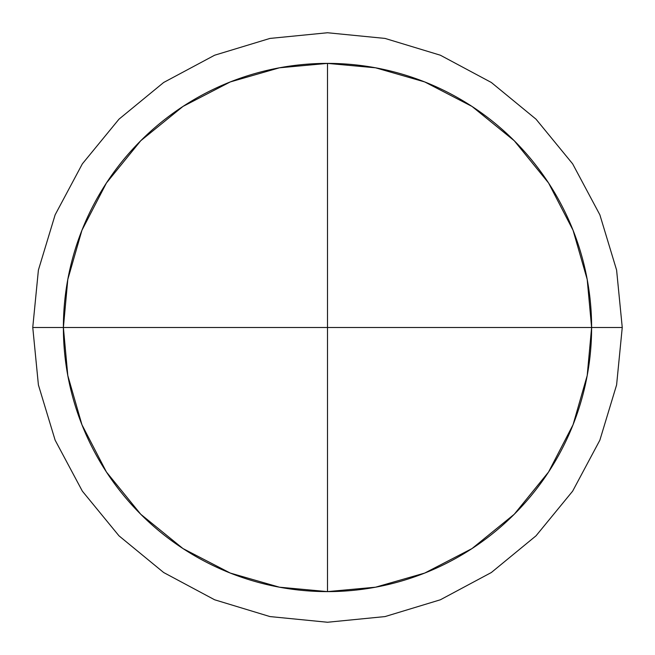 <?xml version="1.0" encoding="UTF-8"?>
<svg xmlns="http://www.w3.org/2000/svg" width="655" height="655" viewBox="0 0 655 655"><rect width="100%" height="100%" fill="white"/><g stroke="black" fill="none" stroke-linecap="round" stroke-linejoin="round"><path stroke-width="0.98" d="M327.5 591.612L327.5 327.5L63.388 327.5L67.801 375.561L81.932 424.718L106.438 472.026L140.743 514.257L182.974 548.562L230.282 573.068L279.439 587.199L327.5 591.612L375.561 587.199L424.718 573.068L472.026 548.562L514.257 514.257L548.562 472.026L573.068 424.718L587.199 375.561L591.612 327.5L622.234 327.5L591.612 327.5L587.199 279.439L573.068 230.282L548.562 182.974L514.257 140.743L472.026 106.438L424.718 81.932L375.561 67.801L327.5 63.388A264.112 264.112 0 0 1 591.612 327.5L327.5 327.5L591.612 327.5A264.112 264.112 0 0 1 327.5 591.612A264.112 264.112 0 0 1 63.388 327.5A264.112 264.112 0 0 1 327.5 63.388L327.5 327.5L327.5 63.388L279.439 67.801L230.282 81.932L182.974 106.438L140.743 140.743L106.438 182.974L81.932 230.282L67.801 279.439L63.388 327.5L327.5 327.5L327.5 591.612M32.766 327.5L63.388 327.5L32.766 327.5L38.399 384.919L55.135 440.176L82.35 491.144L118.989 535.831L163.66 572.519L214.635 599.783L269.958 616.576L327.5 622.25L385.042 616.576L440.365 599.783L491.34 572.519L536.011 535.831L572.65 491.144L599.865 440.176L616.601 384.919L622.25 327.5L616.601 270.081L599.865 214.824L572.65 163.856L536.011 119.169L491.34 82.481L440.365 55.216L385.042 38.424L327.5 32.75L269.958 38.424L214.635 55.216L163.66 82.481L118.989 119.169L82.35 163.856L55.135 214.824L38.399 270.081L32.75 327.5"/></g></svg>
